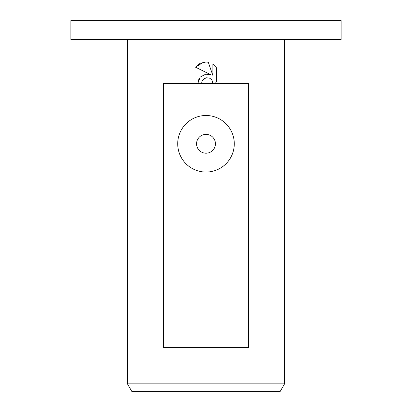 <?xml version="1.0" encoding="UTF-8"?>
<svg xmlns="http://www.w3.org/2000/svg" width="412" height="412" viewBox="0 0 412 412"><rect width="100%" height="100%" fill="white"/><g stroke="black" fill="none" stroke-linecap="round" stroke-linejoin="round"><path stroke-width="0.62" d="M206 39.454L341.121 39.454L341.121 20.6L70.879 20.6L70.879 39.454L206 39.454M127.442 383.86L131.794 391.4L280.206 391.4L284.558 383.86L127.442 383.86L127.442 39.454M206 153.207A9.43 9.43 0 0 0 215.43 143.783A9.43 9.43 0 0 0 206 134.353A9.43 9.43 0 0 0 196.57 143.783A9.43 9.43 0 0 0 206 153.207M206 115.499A28.284 28.284 0 0 1 234.284 143.783A28.284 28.284 0 0 1 206 172.062A28.284 28.284 0 0 1 177.716 143.783A28.284 28.284 0 0 1 206 115.499M198.538 79.784L197.868 83.312L200.17 77.116L206 74.021L210.501 74.567L195.494 67.171L200.088 63.324L206 61.991L208.281 62.238L212.865 75.437L212.865 64.133L216.506 67.815L216.506 81.756L215.193 83.445L248.627 83.445L248.627 347.409L163.373 347.409L163.373 83.445L212.875 83.445L212.448 81.118L211.222 79.284L209.394 78.059L206 77.765L202.179 80.752L201.581 83.312L202.179 80.752M211.464 79.542L212.448 81.118L212.875 83.445L215.193 83.445L216.506 81.756M216.506 67.815L212.865 64.133M208.281 62.238L205.995 61.991M203.569 62.181L195.494 67.171M210.501 74.567L205.068 74.186M203.456 79.078L205.938 77.78M201.581 83.312L197.868 83.312M206 83.445L248.627 83.445M284.558 39.454L284.558 383.86"/></g></svg>
